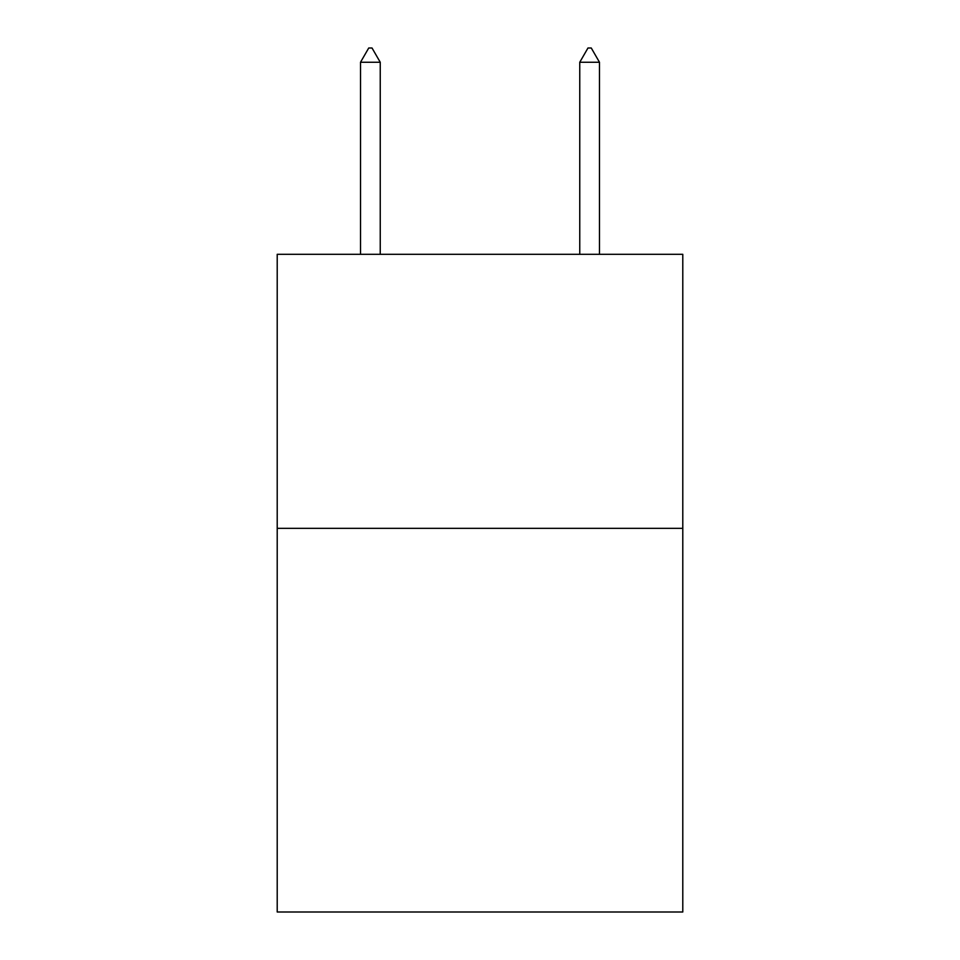 <?xml version="1.0" encoding="UTF-8"?>
<svg xmlns="http://www.w3.org/2000/svg" width="960" height="960" viewBox="0 0 960 960"><rect width="100%" height="100%" fill="white"/><g stroke="black" fill="none" stroke-linecap="round" stroke-linejoin="round"><path stroke-width="1.44" d="M682.788 528.336L682.788 912L277.212 912L277.212 254.304L682.788 254.304L682.788 528.336L277.212 528.336M380.244 62.256L372.024 48L368.736 48L360.516 62.256L380.244 62.256L380.244 254.304M360.516 62.256L360.516 254.304M587.976 48L591.264 48L599.484 62.256L579.756 62.256L587.976 48M599.484 254.304L599.484 62.256M579.756 254.304L579.756 62.256"/></g></svg>
